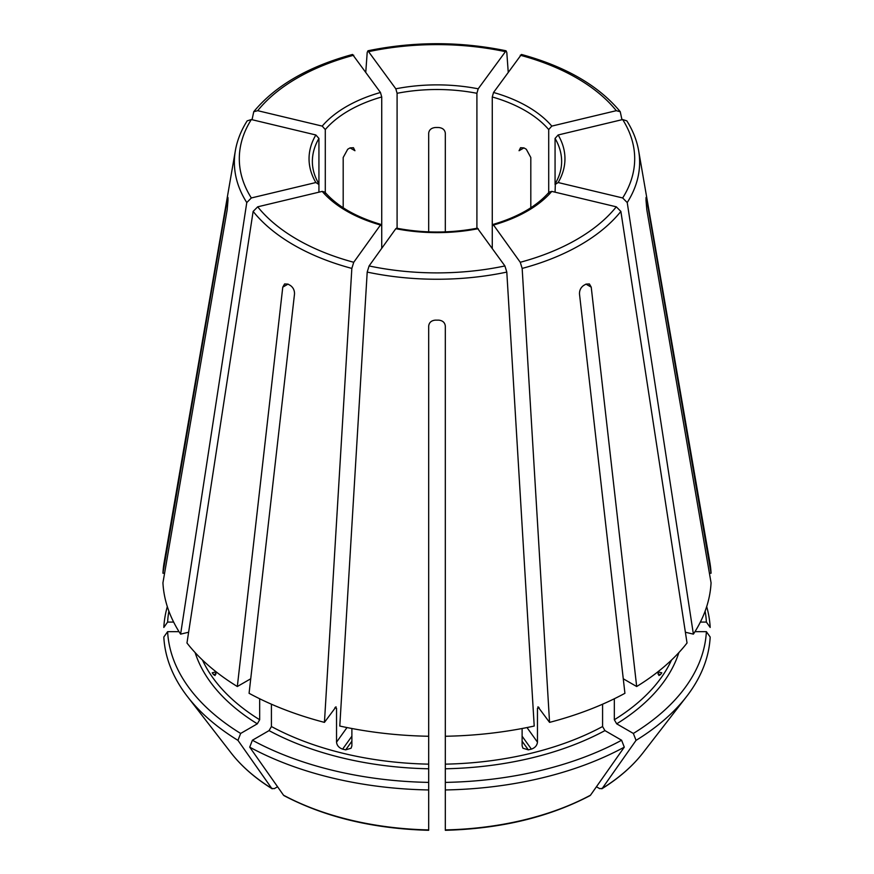 <?xml version="1.0" encoding="UTF-8"?>
<svg xmlns="http://www.w3.org/2000/svg" width="874" height="874" viewBox="0 0 874 874"><rect width="100%" height="100%" fill="white"/><g stroke="black" fill="none" stroke-linecap="round" stroke-linejoin="round"><path stroke-width="1.31" d="M325.292 193.373L325.292 129.56L322.211 126.107L257.699 110.681L253.755 111.741L252.04 119.716M322.211 126.107A127.954 73.875 180 0 1 380.463 92.48L352.572 54.494M380.463 92.48L381.73 96.97L381.73 225.962L380.463 225.022L381.239 224.542M709.415 573.224L711.065 573.224A274.196 158.303 0 0 0 709.841 562.288L638.632 150.634C636.829 140.353 632.896 130.434 626.822 120.852M705.121 611.144A269.509 155.594 0 0 1 706.378 622.069L700.369 622.069M706.378 622.069L710.18 627.445A273.3 157.79 0 0 0 706.684 606.632M247.178 120.852C241.104 130.434 237.171 140.353 235.368 150.634L164.159 562.288A274.196 158.303 0 0 0 162.935 573.224L227.196 200.091C227.71 197.12 227.972 196.584 227.972 198.496L227.863 197.36M318.639 183.474L318.934 184.512L315.853 182.535L251.341 197.961L246.774 202.56L180.612 634.142A274.196 158.303 0 0 1 162.935 582.816L227.196 209.684L227.972 200.419A209.039 120.688 180 0 1 227.972 198.496M315.853 182.535A127.954 73.875 180 0 1 315.853 134.978L251.341 119.541L247.211 120.852M315.853 134.978L318.934 138.42L318.934 192.182M180.612 634.142L188.62 632.23M257.699 206.821A197.699 114.133 0 0 0 353.741 262.276L380.463 225.022A127.954 73.875 180 0 1 322.211 191.395L257.699 206.821L253.132 211.421L186.97 643.002A274.196 158.303 0 0 0 237.324 686.516L250.729 678.781M353.741 262.276L351.84 268.416L324.44 722.372L336.031 706.815M322.211 191.395L324.789 192.072M335.255 707.295L336.534 708.235L336.534 742.157L347.011 727.55M237.324 686.516L282.772 287.142L284.607 283.941L288.016 284.116A209.039 120.688 180 0 0 290.365 285.47C293.183 287.48 294.571 290.299 294.516 293.926L249.079 693.301A274.196 158.303 0 0 0 324.44 722.372M478.187 228.693A127.954 73.875 180 0 1 395.813 228.693L369.09 265.947L367.2 272.087L339.789 726.043A274.196 158.303 0 0 0 428.686 736.258L428.686 326.013C429.145 322.484 431.363 320.529 435.339 320.135A209.039 120.688 180 0 0 438.661 320.135C442.637 320.529 444.855 322.484 445.314 326.013L445.314 736.258A274.196 158.303 0 0 0 534.211 726.043L506.8 272.087L504.91 265.947L477.433 228.212M395.813 228.693L396.567 228.212M168.879 611.144A269.509 155.594 0 0 0 167.622 622.069L173.631 622.069M164.585 573.224L162.935 573.224M167.316 606.632A273.3 157.79 0 0 0 163.82 627.445L167.622 622.069M551.789 191.395A127.954 73.875 180 0 1 493.537 225.022L520.259 262.276L522.16 268.416L549.56 722.372A274.196 158.303 0 0 0 624.921 693.301L579.484 293.926C579.429 290.299 580.817 287.48 583.635 285.47A209.039 120.688 180 0 0 585.984 284.116L589.393 283.941L591.228 287.142L636.676 686.516A274.196 158.303 0 0 0 687.03 643.002L620.868 211.421L616.301 206.821L551.789 191.395L549.211 192.072M492.27 248.314L492.27 225.962L493.537 225.022L492.761 224.542M195.12 652.583A245.944 141.992 0 0 0 257.317 723.825L240.645 733.45A269.509 155.594 0 0 1 167.622 631.662L179.028 631.662M257.317 723.825L259.665 719.75L259.665 698.763M213.485 674.575L215.07 675.515L216.162 671.844L212.218 672.794A242.622 140.08 0 0 0 213.485 674.575L216.053 673.963M167.622 631.662L163.82 637.037A273.3 157.79 0 0 0 187.506 696.654A273.3 157.79 0 0 0 237.957 740.365A1007083.106 581442.495 120 0 0 271.759 788.414L274.305 788.643L277.571 786.753M240.645 733.45L237.957 740.365M558.147 182.535L555.066 184.512L555.066 138.42L558.147 134.978A127.954 73.875 180 0 1 558.147 182.535L622.659 197.961L627.226 202.56L693.388 634.142A274.196 158.303 0 0 0 711.065 582.816L646.804 209.684L646.028 200.419A209.039 120.688 180 0 0 646.028 198.496L646.137 197.36M558.147 134.978L622.659 119.541L626.789 120.852M555.361 183.474L555.066 192.182M269.061 730.609A245.944 141.992 0 0 0 428.686 768.781L428.686 782.394A269.509 155.594 0 0 1 252.4 740.234L269.061 730.609L271.421 726.534L271.421 704.204M428.686 768.781L428.686 736.258M336.534 742.157C336.938 745.522 338.97 747.838 342.619 749.127A242.622 140.08 0 0 0 345.689 749.859L351.086 748.21L351.883 745.828L351.883 728.501M428.686 720.722L428.686 719.936M252.4 740.234L249.713 747.15A273.3 157.79 0 0 0 428.686 789.954L428.686 829.918A225.536 130.215 0 0 1 283.504 795.198L284.017 795.646C325.172 817.234 373.395 828.781 428.675 830.3M428.686 782.394L428.686 789.954M249.713 747.15A1007083.106 581442.495 120 0 0 283.504 795.198M492.27 225.962L492.27 96.97L493.537 92.48A127.954 73.875 180 0 1 551.789 126.107L616.301 110.681L620.245 111.741L621.96 119.716M493.537 92.48L521.428 54.494M551.789 126.107L548.708 129.56L548.708 193.373M445.314 768.781A245.944 141.992 0 0 0 604.939 730.609L621.6 740.234A269.509 155.594 0 0 1 445.314 782.394L445.314 736.258M604.939 730.609L602.579 726.534L602.579 704.204M522.117 728.501L522.117 745.828L522.914 748.21L528.311 749.859A242.622 140.08 0 0 0 531.381 749.127C535.03 747.838 537.062 745.522 537.466 742.157L537.466 708.235A242.622 140.08 0 0 0 539.105 707.798M549.56 722.372L537.969 706.815M538.745 707.295L537.466 708.235M445.314 782.394L445.314 789.954A273.3 157.79 0 0 0 624.287 747.15A1007083.106 581442.495 60 0 1 590.496 795.198L589.983 795.646C548.828 817.234 500.605 828.781 445.325 830.3M621.6 740.234L624.287 747.15M445.314 789.954L445.314 829.918A225.536 130.215 0 0 0 590.496 795.198M614.335 698.763L614.335 719.75L616.683 723.825L633.355 733.45A269.509 155.594 0 0 0 706.378 631.662L694.972 631.662M633.355 733.45L636.043 740.365A1007083.106 581442.495 60 0 1 602.241 788.414L599.695 788.643L596.429 786.753M706.378 631.662L710.18 637.037A273.3 157.79 0 0 1 686.494 696.654A273.3 157.79 0 0 1 636.043 740.365M397.091 228.944L397.091 93.3L395.813 88.809A127.954 73.875 180 0 1 478.187 88.809L506.046 50.823L506.8 52.429L508.22 72.018M395.813 88.809L367.954 50.823L367.2 52.429L365.78 72.018M478.187 88.809L476.909 93.3L476.909 228.944M642.882 752.951A225.536 130.215 0 0 1 602.241 788.414L601.815 788.818C618.836 778.231 632.525 766.269 642.882 752.951L686.494 696.654M623.271 678.781L636.676 686.516M660.515 674.575A242.622 140.08 0 0 0 661.782 672.794L657.838 671.855L658.93 675.515L660.515 674.575L657.947 673.963M343.187 207.772L343.187 157.506L347.699 149.257A124.632 71.952 180 0 1 350.048 147.903L353.446 147.706L354.942 150.721L350.048 147.903M428.686 231.861L428.686 133.088C429.156 129.811 431.363 127.943 435.339 127.506A124.632 71.952 180 0 1 438.661 127.506C442.637 127.943 444.844 129.811 445.314 133.088L445.314 231.861M523.952 147.903L519.058 150.721L520.554 147.706L523.952 147.903A124.632 71.952 180 0 1 526.301 149.257L530.813 157.506L530.813 207.772M646.028 198.496C646.028 196.584 646.29 197.12 646.804 200.091L646.028 200.091M271.759 788.414L272.185 788.818C255.164 778.231 241.475 766.269 231.118 752.951A225.536 130.215 0 0 0 271.759 788.414M693.388 634.142L685.38 632.23M711.065 573.224L646.804 200.091M381.73 248.314L381.73 225.962M353.741 55.237A197.699 114.133 0 0 0 257.699 110.681M325.292 129.56A124.632 71.952 180 0 1 381.73 96.97M235.368 150.634A202.637 116.985 0 0 0 246.774 202.56M251.341 119.541A197.699 114.133 0 0 0 251.341 197.961M318.671 183.474C314.454 176.242 312.357 168.9 312.368 161.472A124.632 71.952 180 0 1 318.934 138.42M253.132 211.421A202.637 116.985 0 0 0 351.84 268.416M334.895 707.798A242.622 140.08 0 0 0 336.534 708.235M369.09 265.947A197.699 114.133 0 0 0 504.91 265.947M367.2 272.087A202.637 116.985 0 0 0 506.8 272.087M520.259 262.276A197.699 114.133 0 0 0 616.301 206.821M522.16 268.416A202.637 116.985 0 0 0 620.868 211.421M202.473 660.034A242.622 140.08 0 0 0 259.665 719.75M622.659 197.961A197.699 114.133 0 0 0 622.659 119.541M627.226 202.56A202.637 116.985 0 0 0 638.632 150.634M555.066 138.42A124.632 71.952 180 0 1 561.632 161.472C561.643 168.9 559.546 176.242 555.329 183.474M271.421 726.534A242.622 140.08 0 0 0 428.686 764.149M616.301 110.681A197.699 114.133 0 0 0 520.259 55.237M492.27 96.97A124.632 71.952 180 0 1 548.708 129.56M445.314 764.149A242.622 140.08 0 0 0 602.579 726.534M616.683 723.825A245.944 141.992 0 0 0 678.88 652.583M614.335 719.75A242.622 140.08 0 0 0 671.527 660.034M504.91 51.555A197.699 114.133 0 0 0 369.09 51.555M397.091 93.3A124.632 71.952 180 0 1 476.909 93.3M591.228 287.142L585.984 284.116M531.381 749.127L522.117 736.214M528.311 749.859L522.117 741.228M345.689 749.859L351.883 741.228M342.619 749.127L351.883 736.214M227.196 200.091L227.972 200.091M282.772 287.142L288.016 284.116M537.466 742.157L526.989 727.55M253.744 111.708C275.288 85.685 308.216 66.599 352.528 54.461M324.8 192.018C337.178 206.264 356.002 217.102 381.283 224.52M396.534 228.169C423.508 233.292 450.492 233.292 477.466 228.169M492.718 224.52C517.998 217.102 536.822 206.264 549.2 192.018M231.118 752.951L187.506 696.654M620.256 111.708C598.712 85.685 565.784 66.599 521.472 54.461M506.024 50.768C460.008 41.351 413.992 41.351 367.976 50.768"/></g></svg>
